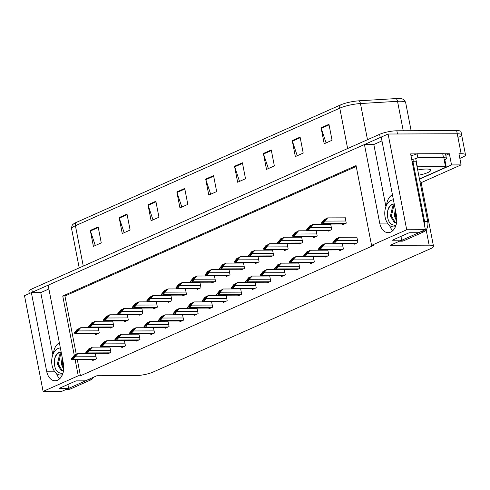 <?xml version="1.0" encoding="UTF-8"?>
<svg xmlns="http://www.w3.org/2000/svg" width="490" height="490" viewBox="0 0 490 490"><rect width="100%" height="100%" fill="white"/><g stroke="black" fill="none" stroke-linecap="round" stroke-linejoin="round"><path stroke-width="0.73" d="M75.142 359.807L78.253 375.799L43.108 391.424L24.5 295.691L31.372 292.634L46.648 371.218A13.297 8.753 -90.2 0 0 55.082 380.785A13.297 8.753 -90.2 0 0 63.431 363.752L48.155 285.174L364.444 144.532L379.713 223.115A13.297 8.753 -90.2 0 0 388.154 232.683A13.297 8.753 -90.2 0 0 396.502 215.649L381.226 137.071L388.098 134.015L457.25 133.77A12.471 2.615 -11 0 1 461.623 134.891A12.471 2.615 -11 0 1 458.775 137.237M56.522 373.502A13.297 8.753 -90.2 0 0 59.707 378.752M444.265 153.774L449.361 153.756L445.808 155.336M43.108 391.424L61.758 391.357L68.631 388.301L59.241 388.337L76.03 380.871L85.413 380.84L96.904 375.732L135.828 375.597A12.471 2.615 169 0 0 153.082 372.063L430.661 248.638A12.471 2.615 169 0 0 433.509 246.292A12.471 2.615 169 0 0 429.142 245.172L390.212 245.306L401.702 240.198L392.312 240.235L409.095 232.768L418.485 232.738L425.357 229.681L410.626 153.891L416.868 153.872M421.143 182.666L461.108 164.891L451.535 164.928L419.495 179.175M451.535 164.928L449.361 153.756M433.509 246.292L420.953 181.674A12.471 2.615 169 0 0 419.82 180.871M461.108 164.891L458.94 153.725L461.127 153.713A12.471 2.615 -11 0 1 465.5 154.834A12.471 2.615 -11 0 1 462.652 157.18L459.853 158.423M425.357 229.681L406.706 229.749L388.098 134.015M406.706 229.749L371.561 245.374L356.059 165.596L62.745 296.021L74.266 355.293M364.444 144.532L373.827 144.501L381.967 140.881M48.896 288.984L40.756 292.604L31.372 292.634M401.702 240.198L400.961 236.388M68.631 388.301L67.89 384.491M77.334 359.801L80.44 375.787L373.754 245.368L371.561 245.374M80.44 375.787L78.253 375.799M356.23 166.484L64.937 296.015L76.317 354.582M64.937 296.015L62.745 296.021M223.36 301.601L223.507 302.355L227.176 300.725L226.098 295.182M225.988 295.182L225.51 295.397M237.889 295.145L238.036 295.899L241.705 294.263L240.627 288.726M240.517 288.726L240.039 288.941M252.417 288.684L252.564 289.437L256.233 287.802L255.161 282.264M255.051 282.264L254.567 282.479M266.946 282.222L267.093 282.975L270.762 281.34L269.69 275.803M269.58 275.803L269.096 276.017M296.003 269.298L296.15 270.051L299.825 268.422L298.747 262.879M298.637 262.885L298.153 263.099M281.474 275.76L281.621 276.513L285.296 274.884L284.218 269.341M284.108 269.341L283.624 269.555M339.595 249.918L339.741 250.672L343.41 249.043L342.332 243.499M342.222 243.499L341.744 243.714M325.066 256.38L325.207 257.134L328.882 255.498L327.804 249.961M327.694 249.961L327.21 250.176M310.531 262.842L310.678 263.596L314.353 261.96L313.275 256.423M313.165 256.423L312.681 256.638M208.832 308.063L208.979 308.816L212.648 307.187L211.57 301.644M211.46 301.644L210.976 301.858M194.303 314.525L194.444 315.278L198.119 313.643L197.041 308.106M196.931 308.106L196.447 308.32M179.769 320.987L179.916 321.74L183.591 320.105L182.513 314.568M182.403 314.568L181.919 314.782M165.24 327.449L165.387 328.202L169.062 326.567L167.984 321.03M167.874 321.03L167.39 321.244M150.712 333.904L150.859 334.658L154.534 333.029L153.456 327.485M153.346 327.485L152.862 327.7M136.183 340.366L136.33 341.12L139.999 339.49L138.927 333.947M138.817 333.947L138.333 334.162M121.655 346.828L121.802 347.582L125.471 345.946L124.393 340.409M124.288 340.409L123.805 340.624M107.126 353.29L107.273 354.043L110.942 352.408L109.864 346.871M109.754 346.871L109.276 347.085M92.598 359.746L92.745 360.499L96.414 358.87L95.336 353.327M95.225 353.327L94.748 353.547M354.123 243.457L354.27 244.21L357.939 242.581L356.855 236.995L356.273 237.252M298.863 243.414L299.01 244.167L302.685 242.532L301.607 236.995M301.497 236.995L301.013 237.209M313.392 236.952L313.539 237.705L317.214 236.076L316.136 230.533M316.026 230.533L315.542 230.747M327.926 230.49L328.073 231.243L331.742 229.614L330.664 224.071M330.554 224.071L330.07 224.291M284.335 249.876L284.482 250.629L288.157 248.994L287.079 243.457M286.969 243.457L286.485 243.671M269.806 256.337L269.953 257.091L273.622 255.455L272.55 249.918M272.44 249.918L271.956 250.133M255.278 262.793L255.425 263.546L259.094 261.917L258.022 256.374M257.911 256.374L257.428 256.589M240.749 269.255L240.896 270.008L244.565 268.379L243.487 262.836M243.383 262.836L242.899 263.05M226.221 275.717L226.368 276.47L230.037 274.835L228.959 269.298M228.848 269.298L228.371 269.512M211.692 282.179L211.839 282.932L215.508 281.297L214.43 275.76M214.32 275.76L213.842 275.974M197.164 288.641L197.305 289.388L200.98 287.759L199.902 282.216M199.791 282.222L199.308 282.436M182.629 295.096L182.776 295.85L186.451 294.221L185.373 288.677M185.263 288.677L184.779 288.892M168.101 301.558L168.248 302.312L171.923 300.682L170.845 295.139M170.734 295.139L170.25 295.354M153.572 308.02L153.719 308.774L157.394 307.138L156.316 301.601M156.206 301.601L155.722 301.816M139.044 314.482L139.191 315.235L142.86 313.6L141.788 308.063M141.677 308.063L141.194 308.277M124.515 320.938L124.662 321.691L128.331 320.062L127.259 314.519M127.149 314.519L126.665 314.733M109.987 327.4L110.134 328.153L113.803 326.524L112.725 320.981M112.614 320.981L112.137 321.195M95.458 333.862L95.605 334.615L99.274 332.98L98.196 327.443M98.086 327.443L97.608 327.657M342.455 224.034L342.602 224.788L346.271 223.152L345.187 217.566L344.605 217.829M40.756 292.604L52.84 354.772M59.364 342.841A13.297 8.753 -90.2 0 0 53.459 353.339M373.827 144.501L385.912 206.67M386.53 205.237A13.297 8.753 89.8 0 1 392.435 194.738M392.778 230.649A13.297 8.753 89.8 0 1 389.587 225.4M29.327 293.547L28.898 291.348A12.471 2.615 -11 0 1 31.746 289.002L379.609 134.321A12.471 2.615 -11 0 1 396.863 130.787L397.488 133.978L457.25 133.77A12.471 2.615 -11 0 1 461.623 134.891L465.5 154.834M31.446 292.634A12.471 2.615 -11 0 1 32.371 292.193L380.228 137.512A12.471 2.615 -11 0 1 381.232 137.096M76.054 222.527L340.415 104.976A14.963 3.136 -11 0 1 359.023 100.811L396.085 98.576A14.963 3.136 -11 0 1 402.645 99.09C403.748 99.256 404.758 100.468 405.683 102.722A16.623 3.485 169 0 0 397.525 101.308L360.456 103.543A16.623 3.485 169 0 0 339.784 108.174L75.423 225.725A4.159 3.007 -114 0 1 76.054 222.527A14.963 3.136 -11 0 0 73.077 224.346C72.116 224.91 71.632 226.417 71.62 228.855L79.209 267.895M396.863 130.787L456.631 130.579A12.471 2.615 -11 0 1 461.004 131.7L461.623 134.891M271.258 149.958L274.357 165.914L266.493 169.411L263.387 153.456L271.258 149.958M300.107 137.126L303.206 153.082L295.341 156.579L292.236 140.624L300.107 137.126M328.955 124.301L332.055 140.256L324.19 143.754L321.085 127.798L328.955 124.301M184.712 188.442L187.811 204.397L179.946 207.895L176.841 191.939L184.712 188.442M155.863 201.268L158.962 217.223L151.098 220.721L147.992 204.765L155.863 201.268M127.014 214.093L130.113 230.049L122.249 233.546L119.144 217.591L127.014 214.093M98.165 226.925L101.265 242.881L93.4 246.378L90.301 230.423L98.165 226.925M242.409 162.784L245.508 178.74L237.644 182.237L234.539 166.282L242.409 162.784M213.56 175.61L216.66 191.566L208.795 195.063L205.69 179.107L213.56 175.61M210.688 194.224L205.837 179.665A3.326 2.407 -114 0 1 205.69 179.107M239.53 181.398L234.686 166.839A3.326 2.407 -114 0 1 234.539 166.282M95.293 245.533L90.442 230.974A3.326 2.407 -114 0 1 90.301 230.423M124.142 232.707L119.291 218.148A3.326 2.407 -114 0 1 119.144 217.591M152.99 219.881L148.139 205.322A3.326 2.407 -114 0 1 147.992 204.765M181.839 207.05L176.988 192.49A3.326 2.407 -114 0 1 176.841 191.939M326.077 142.915L321.232 128.356A3.326 2.407 -114 0 1 321.085 127.798M297.228 155.74L292.383 141.181A3.326 2.407 -114 0 1 292.236 140.624M268.379 168.566L263.534 154.007A3.326 2.407 -114 0 1 263.387 153.456M345.236 217.823L327.694 217.885L326.646 218.356L322.518 222.289M323.057 222.429L325.109 220.69L325.188 221.088L323.216 223.238A2.076 1.366 -90.2 0 1 322.696 223.673L321.912 224.022A2.076 1.366 -90.2 0 1 321.532 224.108A2.076 1.366 -90.2 0 1 321.324 224.083L321.164 223.275L323.057 222.429L323.216 223.238M325.109 220.69L327.694 217.885M326.113 218.932L324.288 219.404L321.164 223.275M322.665 222.252L325.336 218.938M356.904 237.252L339.362 237.313L338.314 237.779L334.186 241.717M334.725 241.858L336.777 240.118L336.857 240.517L334.884 242.666A2.076 1.366 -90.2 0 1 334.364 243.101L333.58 243.45A2.076 1.366 -90.2 0 1 333.2 243.53A2.076 1.366 -90.2 0 1 332.992 243.506L332.832 242.697L334.725 241.858L334.884 242.666M336.777 240.118L339.362 237.313M337.782 238.361L335.956 238.832L332.832 242.697M334.333 241.674L337.004 238.361M330.707 224.285L313.165 224.346L312.118 224.812L307.99 228.75M308.529 228.891L310.58 227.152L310.66 227.55L308.688 229.7A2.076 1.366 -90.2 0 1 308.167 230.135L307.383 230.484A2.076 1.366 -90.2 0 1 307.003 230.563A2.076 1.366 -90.2 0 1 306.789 230.545L306.636 229.73L308.529 228.891L308.688 229.7M310.58 227.152L313.165 224.346M311.579 225.394L309.754 225.865L306.636 229.73M308.137 228.708L310.807 225.4M316.179 230.747L298.637 230.808L297.589 231.274L293.461 235.212M294 235.353L296.052 233.614L294.159 236.162A2.076 1.366 -90.2 0 1 293.639 236.59L292.855 236.946A2.076 1.366 -90.2 0 1 292.475 237.025A2.076 1.366 -90.2 0 1 292.261 237.001L292.107 236.192L294 235.353L294.159 236.162M296.052 233.614L298.637 230.808M297.05 231.856L295.225 232.321L292.107 236.192M293.608 235.169L296.279 231.856M301.65 237.209L284.108 237.27L283.061 237.736L278.933 241.674M279.471 241.809L281.523 240.076L279.631 242.624A2.076 1.366 -90.2 0 1 279.11 243.052L278.326 243.401A2.076 1.366 -90.2 0 1 277.94 243.487A2.076 1.366 -90.2 0 1 277.732 243.463L277.573 242.654L279.471 241.809L279.631 242.624M281.523 240.076L284.108 237.27M282.522 238.318L280.697 238.783L277.573 242.654M279.079 241.631L281.75 238.318M342.375 243.714L324.833 243.775L323.786 244.241L319.658 248.179M320.197 248.32L322.249 246.58L322.328 246.978L320.356 249.128A2.076 1.366 -90.2 0 1 319.835 249.557L319.051 249.906A2.076 1.366 -90.2 0 1 318.671 249.992A2.076 1.366 -90.2 0 1 318.457 249.967L318.304 249.159L320.197 248.32L320.356 249.128M322.249 246.58L324.833 243.775M323.253 244.822L321.428 245.288L318.304 249.159M319.805 248.136L322.475 244.822M327.847 250.176L310.305 250.237L309.257 250.702L305.129 254.641M305.668 254.775L307.72 253.036L305.827 255.584A2.076 1.366 -90.2 0 1 305.307 256.019L304.523 256.368A2.076 1.366 -90.2 0 1 304.143 256.454A2.076 1.366 -90.2 0 1 303.929 256.429L303.776 255.621L305.668 254.775L305.827 255.584M307.72 253.036L310.305 250.237M308.718 251.284L306.893 251.75L303.776 255.621M305.276 254.598L307.947 251.284M313.318 256.631L295.776 256.693L294.729 257.164L290.601 261.096M291.14 261.237L293.192 259.498L291.299 262.046A2.076 1.366 -90.2 0 1 290.778 262.481L289.994 262.83A2.076 1.366 -90.2 0 1 289.615 262.916A2.076 1.366 -90.2 0 1 289.4 262.891L289.247 262.083L291.14 261.237L291.299 262.046M293.192 259.498L295.776 256.693M294.19 257.74L292.365 258.212L289.247 262.083M290.748 261.06L293.418 257.746M298.79 263.093L281.248 263.154L280.2 263.62L276.072 267.558M276.611 267.699L278.663 265.96L276.77 268.508A2.076 1.366 -90.2 0 1 276.25 268.943L275.466 269.292A2.076 1.366 -90.2 0 1 275.08 269.371A2.076 1.366 -90.2 0 1 274.872 269.353L274.712 268.538L276.611 267.699L276.77 268.508M278.663 265.96L281.248 263.154M279.661 264.202L277.836 264.674L274.712 268.538M276.219 267.516L278.884 264.208M60.356 347.937A13.549 8.918 -90.2 0 0 58.077 348.476A13.549 8.918 -90.2 0 0 51.781 363.415A13.549 8.918 -90.2 0 0 60.65 375.028A13.549 8.918 -90.2 0 0 62.377 374.764M63.008 370.826L62.169 370.593L58.353 364.101L60.46 354.974L61.489 353.78M63.535 370.697L61.177 370.593L57.361 364.107L59.468 354.974L61.354 353.082M63.767 368.413L62.328 364.088L62.561 359.286M63.682 369.576L61.336 364.088L62.181 357.314M61.17 352.126A9.39 6.18 -90.2 0 0 60.57 352.083A9.39 6.18 -90.2 0 0 58.849 352.463A9.39 6.18 -90.2 0 0 54.525 359.721C55.309 356.052 56.981 353.633 59.547 352.463L60.987 352.108M62.947 373.209L62.31 373.454C56.436 373.031 53.845 368.455 54.525 359.721M66.591 389.213A8.312 5.47 -90.2 0 0 67.357 388.956L87.814 379.86A8.312 5.47 -90.2 0 0 88.549 379.444M66.407 389.293L68.968 389.281A8.312 5.47 -90.2 0 0 70.487 388.95L90.944 379.854A8.312 5.47 -90.2 0 0 93.602 377.196M393.427 199.828A13.549 8.918 -90.2 0 0 391.149 200.373A13.549 8.918 -90.2 0 0 384.852 215.312A13.549 8.918 -90.2 0 0 393.721 226.925A13.549 8.918 -90.2 0 0 395.448 226.662M396.079 222.723L395.24 222.491L391.424 215.998L393.531 206.872L394.56 205.671M396.606 222.595L394.248 222.491L390.432 215.998L392.539 206.872L394.426 204.979M396.839 220.31L395.399 215.986L395.632 211.184M396.753 221.474L394.401 215.986L395.246 209.212M394.242 204.024A9.39 6.18 -90.2 0 0 393.642 203.981A9.39 6.18 -90.2 0 0 391.92 204.361A9.39 6.18 -90.2 0 0 387.596 211.619C388.374 207.95 390.052 205.531 392.619 204.355L394.058 204.005M396.018 225.106L395.381 225.351C389.507 224.928 386.91 220.353 387.596 211.619M399.662 241.105A8.312 5.47 -90.2 0 0 400.428 240.853L420.886 231.758A8.312 5.47 -90.2 0 0 421.621 231.341M424.622 225.915A8.312 5.47 -90.2 0 0 424.579 221.449L412.978 161.774A8.312 5.47 89.8 0 1 412.206 162.031M399.479 241.19L402.033 241.178A8.312 5.47 -90.2 0 0 403.558 240.847L424.015 231.746A8.312 5.47 -90.2 0 0 427.709 221.437L416.108 161.767L412.978 161.774M412.035 161.149A8.312 5.47 -90.2 0 0 413.064 161.774M442.721 153.689L443.499 157.676A8.312 1.74 -11 0 1 446.408 158.423L445.637 154.436A8.312 1.74 169 0 0 442.721 153.689L417.064 153.78A8.312 1.74 -11 0 1 410.988 155.649L411.741 159.642A8.312 1.74 -11 0 0 412.984 159.373M446.408 158.423A8.312 1.74 -11 0 1 444.859 159.826M417.064 153.78L417.835 157.768A8.312 1.74 -11 0 1 414.767 158.907M443.499 157.676L417.835 157.768M418.723 175.2A12.673 2.658 169 0 0 430.753 170.159A12.673 2.658 169 0 0 426.306 169.019A12.673 2.658 169 0 0 417.707 169.987M419.336 178.354A2.076 0.435 169 0 0 422.153 177.766L445.753 167.274A2.076 0.435 169 0 0 446.231 166.882A2.076 0.435 169 0 0 445.502 166.692L417.339 166.79A2.076 0.435 169 0 0 417.088 166.802M417.339 166.79L415.79 158.815A2.076 0.435 169 0 0 412.911 159.403L413.376 161.774M287.122 243.665L269.58 243.732L268.532 244.198L264.404 248.136M264.943 248.271L266.995 246.531L265.096 249.079A2.076 1.366 -90.2 0 1 264.582 249.514L263.792 249.863A2.076 1.366 -90.2 0 1 263.412 249.949A2.076 1.366 -90.2 0 1 263.204 249.925L263.044 249.116L264.943 248.271L265.096 249.079M266.995 246.531L269.58 243.732M267.993 244.773L266.168 245.245L263.044 249.116M264.551 248.093L267.215 244.78M272.587 250.127L255.051 250.188L253.998 250.653L249.876 254.592M250.415 254.733L252.46 252.993L252.54 253.391L250.568 255.541A2.076 1.366 -90.2 0 1 250.053 255.976L249.263 256.325A2.076 1.366 -90.2 0 1 248.883 256.411A2.076 1.366 -90.2 0 1 248.675 256.386L248.516 255.578L250.415 254.733L250.568 255.541M252.46 252.993L255.051 250.188M253.465 251.235L251.639 251.707L248.516 255.578M250.023 254.555L252.687 251.241M258.059 256.589L240.523 256.65L239.469 257.115L235.347 261.054M235.886 261.195L237.932 259.455L238.011 259.853L236.039 262.003A2.076 1.366 -90.2 0 1 235.525 262.438L234.735 262.787A2.076 1.366 -90.2 0 1 234.355 262.867A2.076 1.366 -90.2 0 1 234.147 262.842L233.987 262.034L235.886 261.195L236.039 262.003M237.932 259.455L240.523 256.65M238.936 257.697L237.111 258.169L233.987 262.034M235.488 261.011L238.158 257.697M284.261 269.555L266.719 269.616L265.666 270.082L261.544 274.02M262.083 274.161L264.128 272.422L264.208 272.82L262.236 274.97A2.076 1.366 -90.2 0 1 261.721 275.398L260.931 275.754A2.076 1.366 -90.2 0 1 260.551 275.833A2.076 1.366 -90.2 0 1 260.343 275.809L260.184 275L262.083 274.161L262.236 274.97M264.128 272.422L266.719 269.616M265.133 270.664L263.308 271.135L260.184 275M261.691 273.977L264.355 270.664M269.727 276.017L252.191 276.078L251.137 276.544L247.015 280.482M247.554 280.617L249.6 278.884L249.68 279.282L247.707 281.432A2.076 1.366 -90.2 0 1 247.193 281.86L246.403 282.209A2.076 1.366 -90.2 0 1 246.023 282.295A2.076 1.366 -90.2 0 1 245.815 282.271L245.655 281.462L247.554 280.617L247.707 281.432M249.6 278.884L252.191 276.078M250.604 277.126L248.779 277.591L245.655 281.462M247.162 280.439L249.827 277.126M255.198 282.479L237.662 282.54L236.609 283.006L232.487 286.944M233.026 287.079L235.071 285.339L235.151 285.737L233.179 287.887A2.076 1.366 -90.2 0 1 232.664 288.322L231.874 288.671A2.076 1.366 -90.2 0 1 231.494 288.757A2.076 1.366 -90.2 0 1 231.286 288.733L231.127 287.924L233.026 287.079L233.179 287.887M235.071 285.339L237.662 282.54M236.076 283.581L234.251 284.053L231.127 287.924M232.628 286.901L235.298 283.588M243.53 263.05L225.988 263.112L224.941 263.577L220.819 267.516M221.351 267.656L223.403 265.917L223.483 266.315L221.511 268.465A2.076 1.366 -90.2 0 1 220.996 268.894L220.206 269.249A2.076 1.366 -90.2 0 1 219.826 269.329A2.076 1.366 -90.2 0 1 219.618 269.304L219.459 268.496L221.351 267.656L221.511 268.465M223.403 265.917L225.988 263.112M224.408 264.159L222.583 264.625L219.459 268.496M220.959 267.473L223.63 264.159M229.002 269.512L211.46 269.574L210.412 270.039L206.284 273.977M206.823 274.112L208.875 272.373L208.954 272.771L206.982 274.921A2.076 1.366 -90.2 0 1 206.462 275.356L205.678 275.705A2.076 1.366 -90.2 0 1 205.298 275.79A2.076 1.366 -90.2 0 1 205.089 275.766L204.93 274.957L206.823 274.112L206.982 274.921M208.875 272.373L211.46 269.574M209.879 270.621L208.054 271.086L204.93 274.957M206.431 273.935L209.101 270.621M214.473 275.968L196.931 276.029L195.884 276.501L191.755 280.433M192.294 280.574L194.346 278.835L194.426 279.233L192.454 281.382A2.076 1.366 -90.2 0 1 191.933 281.817L191.149 282.167A2.076 1.366 -90.2 0 1 190.769 282.252A2.076 1.366 -90.2 0 1 190.555 282.228L190.402 281.419L192.294 280.574L192.454 281.382M194.346 278.835L196.931 276.029M195.351 277.077L193.525 277.548L190.402 281.419M191.902 280.396L194.573 277.083M199.945 282.43L182.403 282.491L181.355 282.957L177.227 286.895M177.766 287.036L179.818 285.296L177.925 287.844A2.076 1.366 -90.2 0 1 177.405 288.279L176.621 288.628A2.076 1.366 -90.2 0 1 176.241 288.714A2.076 1.366 -90.2 0 1 176.026 288.69L175.873 287.881L177.766 287.036L177.925 287.844M179.818 285.296L182.403 282.491M180.816 283.539L178.991 284.01L175.873 287.881M177.374 286.852L180.044 283.545M185.416 288.892L167.874 288.953L166.827 289.418L162.698 293.357M163.237 293.498L165.289 291.758L163.397 294.306A2.076 1.366 -90.2 0 1 162.876 294.741L162.092 295.09A2.076 1.366 -90.2 0 1 161.712 295.17A2.076 1.366 -90.2 0 1 161.498 295.145L161.345 294.337L163.237 293.498L163.397 294.306M165.289 291.758L167.874 288.953M166.288 290L164.462 290.472L161.345 294.337M162.845 293.314L165.516 290M240.67 288.935L223.128 288.996L222.08 289.468L217.958 293.4M218.491 293.541L220.543 291.801L220.623 292.199L218.65 294.349A2.076 1.366 -90.2 0 1 218.136 294.784L217.346 295.133A2.076 1.366 -90.2 0 1 216.966 295.219A2.076 1.366 -90.2 0 1 216.758 295.194L216.598 294.386L218.491 293.541L218.65 294.349M220.543 291.801L223.128 288.996M221.547 290.043L219.722 290.515L216.598 294.386M218.099 293.363L220.77 290.049M226.141 295.397L208.599 295.458L207.552 295.923L203.424 299.862M203.963 300.003L206.014 298.263L206.094 298.661L204.122 300.811A2.076 1.366 -90.2 0 1 203.601 301.246L202.817 301.595A2.076 1.366 -90.2 0 1 202.437 301.675A2.076 1.366 -90.2 0 1 202.229 301.65L202.07 300.842L203.963 300.003L204.122 300.811M206.014 298.263L208.599 295.458M207.019 296.505L205.194 296.977L202.07 300.842M203.571 299.819L206.241 296.505M211.613 301.858L194.071 301.92L193.023 302.385L188.895 306.324M189.434 306.464L191.486 304.725L191.566 305.123L189.593 307.273A2.076 1.366 -90.2 0 1 189.073 307.702L188.289 308.057A2.076 1.366 -90.2 0 1 187.909 308.137A2.076 1.366 -90.2 0 1 187.695 308.112L187.541 307.304L189.434 306.464L189.593 307.273M191.486 304.725L194.071 301.92M192.484 302.967L190.665 303.433L187.541 307.304M189.042 306.281L191.713 302.967M197.084 308.32L179.542 308.382L178.495 308.847L174.367 312.785M174.906 312.92L176.957 311.187L175.065 313.729A2.076 1.366 -90.2 0 1 174.544 314.163L173.76 314.513A2.076 1.366 -90.2 0 1 173.38 314.598A2.076 1.366 -90.2 0 1 173.166 314.574L173.013 313.765L174.906 312.92L175.065 313.729M176.957 311.187L179.542 308.382M177.956 309.429L176.131 309.894L173.013 313.765M174.514 312.743L177.184 309.429M182.556 314.776L165.014 314.837L163.966 315.309L159.838 319.241M160.377 319.382L162.429 317.643L160.536 320.191A2.076 1.366 -90.2 0 1 160.016 320.625L159.232 320.974A2.076 1.366 -90.2 0 1 158.852 321.06A2.076 1.366 -90.2 0 1 158.638 321.036L158.484 320.227L160.377 319.382L160.536 320.191M162.429 317.643L165.014 314.837M163.427 315.885L161.602 316.356L158.484 320.227M159.985 319.204L162.656 315.891M170.888 295.354L153.346 295.415L152.298 295.88L148.17 299.819M148.709 299.954L150.761 298.22L148.868 300.768A2.076 1.366 -90.2 0 1 148.347 301.197L147.564 301.546A2.076 1.366 -90.2 0 1 147.178 301.632A2.076 1.366 -90.2 0 1 146.969 301.607L146.81 300.799L148.709 299.954L148.868 300.768M150.761 298.22L153.346 295.415M151.759 296.462L149.934 296.928L146.81 300.799M148.317 299.776L150.981 296.462M156.353 301.816L138.817 301.877L137.763 302.342L133.641 306.281M134.18 306.415L136.226 304.676L136.306 305.074L134.334 307.224A2.076 1.366 -90.2 0 1 133.819 307.659L133.029 308.008A2.076 1.366 -90.2 0 1 132.649 308.094A2.076 1.366 -90.2 0 1 132.441 308.069L132.282 307.261L134.18 306.415L134.334 307.224M136.226 304.676L138.817 301.877M137.231 302.924L135.405 303.39L132.282 307.261M133.788 306.238L136.453 302.924M141.824 308.271L124.288 308.332L123.235 308.804L119.113 312.736M119.652 312.877L121.698 311.138L121.777 311.536L119.805 313.686A2.076 1.366 -90.2 0 1 119.291 314.121L118.5 314.47A2.076 1.366 -90.2 0 1 118.121 314.555A2.076 1.366 -90.2 0 1 117.912 314.531L117.753 313.723L119.652 312.877L119.805 313.686M121.698 311.138L124.288 308.332M122.702 309.38L120.877 309.852L117.753 313.723M119.26 312.7L121.924 309.386M127.296 314.733L109.754 314.794L108.707 315.26L104.584 319.198M105.123 319.339L107.169 317.6L107.249 317.998L105.276 320.148A2.076 1.366 -90.2 0 1 104.762 320.582L103.972 320.932A2.076 1.366 -90.2 0 1 103.592 321.011A2.076 1.366 -90.2 0 1 103.384 320.993L103.225 320.178L105.123 319.339L105.276 320.148M107.169 317.6L109.754 314.794M108.174 315.842L106.348 316.313L103.225 320.178M104.725 319.155L107.396 315.848M112.767 321.195L95.225 321.256L94.178 321.722L90.05 325.66M90.589 325.801L92.641 324.062L92.72 324.46L90.748 326.61A2.076 1.366 -90.2 0 1 90.234 327.038L89.443 327.394A2.076 1.366 -90.2 0 1 89.064 327.473A2.076 1.366 -90.2 0 1 88.855 327.449L88.696 326.64L90.589 325.801L90.748 326.61M92.641 324.062L95.225 321.256M93.645 322.304L91.82 322.769L88.696 326.64M90.197 325.617L92.867 322.304M98.239 327.657L80.697 327.718L79.65 328.184L75.521 332.122M76.06 332.257L78.112 330.523L78.192 330.921L76.22 333.071A2.076 1.366 -90.2 0 1 75.699 333.5L74.915 333.849A2.076 1.366 -90.2 0 1 74.535 333.935A2.076 1.366 -90.2 0 1 74.327 333.911L74.168 333.102L76.06 332.257L76.22 333.071M78.112 330.523L80.697 327.718M79.117 328.766L77.291 329.231L74.168 333.102M75.668 332.079L78.339 328.766M168.027 321.238L150.485 321.299L149.438 321.765L145.31 325.703M145.849 325.844L147.9 324.104L146.008 326.652A2.076 1.366 -90.2 0 1 145.487 327.087L144.697 327.436A2.076 1.366 -90.2 0 1 144.317 327.522A2.076 1.366 -90.2 0 1 144.109 327.498L143.95 326.689L145.849 325.844L146.008 326.652M147.9 324.104L150.485 321.299M148.899 322.346L147.074 322.818L143.95 326.689M145.457 325.66L148.121 322.353M153.493 327.7L135.957 327.761L134.903 328.227L130.781 332.165M131.32 332.306L133.366 330.566L133.445 330.964L131.473 333.114A2.076 1.366 -90.2 0 1 130.959 333.549L130.169 333.898A2.076 1.366 -90.2 0 1 129.789 333.978A2.076 1.366 -90.2 0 1 129.581 333.953L129.421 333.145L131.32 332.306L131.473 333.114M133.366 330.566L135.957 327.761M134.37 328.808L132.545 329.28L129.421 333.145M130.928 332.122L133.592 328.808M138.964 334.162L121.428 334.223L120.375 334.688L116.253 338.627M116.792 338.768L118.837 337.028L118.917 337.426L116.945 339.576A2.076 1.366 -90.2 0 1 116.43 340.005L115.64 340.354A2.076 1.366 -90.2 0 1 115.26 340.44A2.076 1.366 -90.2 0 1 115.052 340.415L114.893 339.607L116.792 338.768L116.945 339.576M118.837 337.028L121.428 334.223M119.842 335.27L118.017 335.736L114.893 339.607M116.4 338.584L119.064 335.27M124.436 340.624L106.894 340.685L105.846 341.15L101.724 345.089M102.257 345.223L104.309 343.484L104.388 343.882L102.416 346.032A2.076 1.366 -90.2 0 1 101.902 346.467L101.112 346.816A2.076 1.366 -90.2 0 1 100.732 346.902A2.076 1.366 -90.2 0 1 100.524 346.877L100.364 346.069L102.257 345.223L102.416 346.032M104.309 343.484L106.894 340.685M105.313 341.732L103.488 342.198L100.364 346.069M101.865 345.046L104.535 341.732M109.907 347.079L92.365 347.141L91.318 347.612L87.189 351.544M87.728 351.685L89.78 349.946L89.86 350.344L87.888 352.494A2.076 1.366 -90.2 0 1 87.367 352.929L86.583 353.278A2.076 1.366 -90.2 0 1 86.203 353.363A2.076 1.366 -90.2 0 1 85.995 353.339L85.836 352.531L87.728 351.685L87.888 352.494M89.78 349.946L92.365 347.141M90.785 348.188L88.96 348.66L85.836 352.531M87.336 351.508L90.007 348.194M95.379 353.541L77.837 353.602L76.789 354.068L72.661 358.006M73.2 358.147L75.252 356.408L75.331 356.806L73.359 358.956A2.076 1.366 -90.2 0 1 72.839 359.391L72.055 359.74A2.076 1.366 -90.2 0 1 71.675 359.819A2.076 1.366 -90.2 0 1 71.46 359.801L71.307 358.986L73.2 358.147L73.359 358.956M75.252 356.408L77.837 353.602M76.256 354.65L74.431 355.121L71.307 358.986M72.808 357.963L75.478 354.656M54.408 371.187L46.648 371.218M461.127 153.713L456.631 130.579M429.142 245.172L426.171 229.896M387.474 223.085L379.713 223.115M340.415 104.976A4.159 3.007 66 0 0 339.784 108.174L347.63 148.544M359.023 100.811A4.159 2.174 86.5 0 1 360.456 103.543L367.488 139.711M83.269 266.095L75.423 225.725A16.623 3.485 169 0 0 71.62 228.855M396.085 98.576A4.159 2.174 86.5 0 1 397.525 101.308L403.246 130.769M31.746 289.002L32.371 292.193M379.609 134.321L380.228 137.512M213.671 176.179L205.837 179.665M184.822 189.011L176.988 192.49M155.973 201.837L148.139 205.322M127.124 214.663L119.291 218.148M98.276 227.495L90.442 230.974M242.519 163.354L234.686 166.839M271.368 150.528L263.534 154.007M300.217 137.696L292.383 141.181M329.066 124.87L321.232 128.356M345.854 221.014L325.188 221.088M345.279 223.593L322.696 223.673M344.495 223.942L321.912 224.022M323.651 221.535L322.935 221.541M357.522 240.443L336.857 240.517M356.953 243.022L334.364 243.101M356.163 243.371L333.58 243.45M335.319 240.964L334.603 240.964M331.326 227.476L310.66 227.55M330.75 230.055L308.167 230.135M329.966 230.404L307.383 230.484M309.123 227.997L308.406 228.003M316.797 233.938L296.125 234.012M316.221 236.517L293.639 236.59M315.438 236.866L292.855 236.946M294.594 234.459L293.878 234.459M302.269 240.4L281.597 240.474M301.693 242.973L279.11 243.052M300.909 243.322L278.326 243.401M280.06 240.921L279.349 240.921M342.994 246.905L322.328 246.978M342.418 249.477L319.835 249.557M341.634 249.833L319.051 249.906M320.791 247.425L320.074 247.425M328.465 253.367L307.793 253.434M327.89 255.939L305.307 256.019M327.106 256.288L304.523 256.368M306.262 253.887L305.546 253.887M313.937 259.822L293.265 259.896M313.361 262.401L290.778 262.481M312.577 262.75L289.994 262.83M291.734 260.343L291.017 260.349M299.408 266.284L278.737 266.358M298.833 268.863L276.25 268.943M298.049 269.212L275.466 269.292M277.199 266.805L276.489 266.811M67.357 388.956L70.487 388.95M90.944 379.854L87.814 379.86M400.428 240.853L403.558 240.847M424.015 231.746L420.886 231.758M427.709 221.437L424.579 221.449M445.502 166.692L443.952 158.717M287.74 246.856L267.068 246.929M287.165 249.435L264.582 249.514M286.381 249.784L263.792 249.863M265.531 247.377L264.814 247.383M273.212 253.318L252.54 253.391M272.636 255.896L250.053 255.976M271.846 256.246L249.263 256.325M251.003 253.838L250.286 253.845M258.683 259.78L238.011 259.853M258.108 262.358L235.525 262.438M257.317 262.707L234.735 262.787M236.474 260.3L235.757 260.3M284.88 272.746L264.208 272.82M284.304 275.325L261.721 275.398M283.514 275.674L260.931 275.754M262.671 273.267L261.954 273.267M270.351 279.208L249.68 279.282M269.776 281.781L247.193 281.86M268.986 282.13L246.403 282.209M248.142 279.729L247.425 279.729M255.823 285.67L235.151 285.737M255.247 288.243L232.664 288.322M254.457 288.592L231.874 288.671M233.614 286.185L232.897 286.191M244.149 266.242L223.483 266.315M243.579 268.814L220.996 268.894M242.789 269.169L220.206 269.249M221.946 266.762L221.229 266.762M229.62 272.703L208.954 272.771M229.05 275.276L206.462 275.356M228.26 275.625L205.678 275.705M207.417 273.224L206.7 273.224M215.092 279.159L194.426 279.233M214.516 281.738L191.933 281.817M213.732 282.087L191.149 282.167M192.889 279.68L192.172 279.686M200.563 285.621L179.891 285.695M199.987 288.2L177.405 288.279M199.203 288.549L176.621 288.628M178.36 286.142L177.643 286.148M186.035 292.083L165.363 292.156M185.459 294.661L162.876 294.741M184.675 295.011L162.092 295.09M163.832 292.604L163.115 292.604M241.288 292.126L220.623 292.199M240.719 294.704L218.136 294.784M239.929 295.054L217.346 295.133M219.085 292.646L218.369 292.653M226.76 298.588L206.094 298.661M226.184 301.166L203.601 301.246M225.4 301.515L202.817 301.595M204.557 299.108L203.84 299.108M212.231 305.05L191.566 305.123M211.656 307.622L189.073 307.702M210.871 307.977L188.289 308.057M190.028 305.57L189.311 305.57M197.703 311.511L177.031 311.579M197.127 314.084L174.544 314.163M196.343 314.433L173.76 314.513M175.5 312.032L174.783 312.032M183.174 317.967L162.502 318.041M182.599 320.546L160.016 320.625M181.815 320.895L159.232 320.974M160.965 318.488L160.255 318.494M171.506 298.545L150.834 298.618M170.93 301.117L148.347 301.197M170.146 301.473L147.564 301.546M149.297 299.065L148.586 299.065M156.978 305.007L136.306 305.074M156.402 307.579L133.819 307.659M155.612 307.928L133.029 308.008M134.768 305.527L134.052 305.527M142.449 311.462L121.777 311.536M141.873 314.041L119.291 314.121M141.083 314.39L118.5 314.47M120.24 311.983L119.523 311.989M127.921 317.924L107.249 317.998M127.345 320.503L104.762 320.582M126.555 320.852L103.972 320.932M105.711 318.445L104.995 318.451M113.386 324.386L92.72 324.46M112.816 326.965L90.234 327.038M112.026 327.314L89.443 327.394M91.183 324.907L90.466 324.907M98.858 330.848L78.192 330.921M98.282 333.421L75.699 333.5M97.498 333.77L74.915 333.849M76.654 331.369L75.938 331.369M168.646 324.429L147.974 324.502M168.07 327.008L145.487 327.087M167.286 327.357L144.697 327.436M146.437 324.95L145.72 324.956M154.117 330.891L133.445 330.964M153.542 333.47L130.959 333.549M152.751 333.819L130.169 333.898M131.908 331.412L131.191 331.412M139.589 337.353L118.917 337.426M139.013 339.925L116.43 340.005M138.223 340.281L115.64 340.354M117.379 337.873L116.663 337.873M125.06 343.815L104.388 343.882M124.485 346.387L101.902 346.467M123.694 346.736L101.112 346.816M102.851 344.335L102.134 344.335M110.526 350.27L89.86 350.344M109.956 352.849L87.367 352.929M109.166 353.198L86.583 353.278M88.323 350.791L87.606 350.797M95.997 356.732L75.331 356.806M95.421 359.311L72.839 359.391M94.637 359.66L72.055 359.74M73.794 357.253L73.077 357.259M405.683 102.722L411.128 130.738M344.311 224.028L321.532 224.108M355.979 243.45L333.2 243.53M329.776 230.484L307.003 230.563M315.248 236.946L292.475 237.025M300.719 243.407L277.94 243.487M341.45 249.912L318.671 249.992M326.916 256.374L304.143 256.454M312.387 262.836L289.615 262.916M297.859 269.292L275.08 269.371M60.65 375.028L62.267 375.022M393.721 226.925L395.332 226.919M446.231 166.882L444.681 158.901M286.191 249.869L263.412 249.949M271.662 256.331L248.883 256.411M257.134 262.787L234.355 262.867M283.33 275.754L260.551 275.833M268.802 282.216L246.023 282.295M254.273 288.677L231.494 288.757M242.605 269.249L219.826 269.329M228.077 275.711L205.298 275.79M213.548 282.173L190.769 282.252M199.014 288.628L176.241 288.714M184.485 295.09L161.712 295.17M239.745 295.139L216.966 295.219M225.216 301.595L202.437 301.675M210.688 308.057L187.909 308.137M196.153 314.519L173.38 314.598M181.625 320.981L158.852 321.06M169.957 301.552L147.178 301.632M155.428 308.014L132.649 308.094M140.9 314.476L118.121 314.555M126.371 320.932L103.592 321.011M111.843 327.394L89.064 327.473M97.314 333.855L74.535 333.935M167.096 327.436L144.317 327.522M152.568 333.898L129.789 333.978M138.039 340.36L115.26 340.44M123.511 346.822L100.732 346.902M108.982 353.284L86.203 353.363M94.454 359.74L71.675 359.819"/></g></svg>
